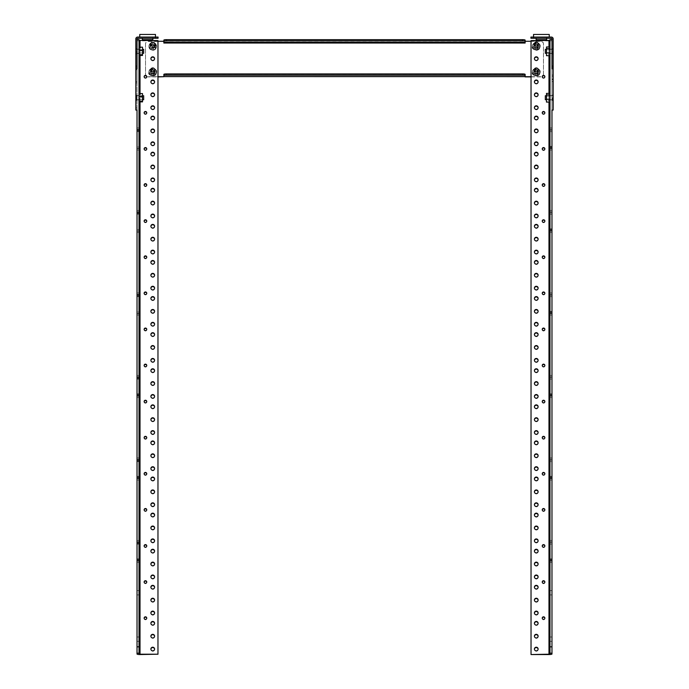<?xml version="1.0" encoding="UTF-8"?>
<svg xmlns="http://www.w3.org/2000/svg" width="689" height="689" viewBox="0 0 689 689"><rect width="100%" height="100%" fill="white"/><g stroke="black" fill="none" stroke-linecap="round" stroke-linejoin="round"><path stroke-width="0.52" stroke-dasharray="3.44 2.58" d="M139.014 101.877L139.014 93.583L139.014 101.877M139.014 97.45L139.014 99.371L139.014 97.45M142.511 101.877L142.511 98.501L139.014 98.501M142.511 98.501L142.511 94.35L139.014 94.35M142.511 94.35L142.511 93.583M142.511 97.45L142.511 99.371L142.511 97.45M139.014 55.473L139.014 47.179L139.014 55.473M139.014 51.038L139.014 52.958L139.014 51.038M142.511 55.473L142.511 52.097L139.014 52.097M142.511 52.097L142.511 47.946L139.014 47.946M142.511 47.946L142.511 47.179M142.511 51.038L142.511 52.958L142.511 51.038M549.986 94.893L549.986 102.093L549.986 94.893M549.986 99.345L549.986 96.098L549.986 99.345M546.489 93.377L546.489 96.219L549.986 96.219M546.489 96.219L546.489 100.568L549.986 100.568M546.489 100.568L546.489 102.093M546.489 99.345L546.489 96.098L546.489 99.345M549.986 48.488L549.986 55.688L549.986 48.488M549.986 52.932L549.986 49.686L549.986 52.932M546.489 46.964L546.489 49.815L549.986 49.815M546.489 49.815L546.489 54.164L549.986 54.164M546.489 54.164L546.489 55.688M546.489 52.932L546.489 49.686L546.489 52.932M553.172 39.161L551.975 39.161L551.975 107.906L553.172 107.906L553.172 38.868A1.8 1.8 0 0 0 551.372 37.068L533.536 37.068L533.536 34.45L549.245 34.45L533.536 34.45L549.245 34.45L549.245 37.068L533.536 37.068L549.245 37.068M546.627 38.265L546.627 37.068L536.154 37.068L546.627 37.068L546.627 39.686L536.154 39.686L546.627 39.686L536.154 39.686L536.154 37.068L546.627 37.068L536.154 37.068L546.627 37.068L546.627 38.265L536.154 38.265L546.627 38.265L536.154 38.265L546.627 38.265L546.627 37.068L536.154 37.068L546.627 37.068L536.154 37.068L536.154 38.265M139.755 37.068L139.755 34.45L155.464 34.45L139.755 34.45L155.464 34.45L155.464 37.068L137.628 37.068A1.8 1.8 0 0 0 135.828 38.868L135.828 110.051M152.846 38.265L152.846 37.068L142.373 37.068L152.846 37.068L152.846 39.686L142.373 39.686L152.846 39.686L142.373 39.686L142.373 37.068L152.846 37.068L142.373 37.068L152.846 37.068L152.846 38.265L142.373 38.265L152.846 38.265L142.373 38.265L152.846 38.265L152.846 37.068L142.373 37.068L152.846 37.068L142.373 37.068L142.373 38.265M154.715 72.078A1.981 1.946 0 0 0 152.734 70.132A1.981 1.946 0 0 0 150.753 72.078A1.981 1.946 0 0 0 152.734 74.033A1.981 1.946 0 0 0 154.715 72.078M156.584 72.078A3.85 3.798 180 0 1 152.734 75.876A3.85 3.798 180 0 1 148.876 72.078A3.85 3.798 180 0 1 152.734 68.289A3.85 3.798 180 0 1 156.584 72.078L156.584 72.19A3.85 3.798 0 0 0 152.734 68.392A3.85 3.798 0 0 0 148.876 72.19A3.85 3.798 0 0 0 152.734 75.988A3.85 3.798 0 0 0 156.584 72.19M156.058 72.19C157.247 76.083 148.221 76.083 149.401 72.19C148.221 68.297 157.247 68.297 156.058 72.19M156.584 72.285L156.584 72.302A3.85 3.798 0 0 0 152.734 68.487A3.85 3.798 0 0 0 148.876 72.285A3.85 3.798 0 0 0 152.734 76.074A3.85 3.798 0 0 0 156.584 72.285A3.85 3.798 0 0 0 148.996 71.363A3.85 3.798 0 0 0 152.734 76.091A3.85 3.798 0 0 0 156.584 72.302C157.824 67.617 147.282 67.953 148.876 72.285L148.876 72.302C147.015 76.539 158.237 76.806 156.584 72.302M149.754 71.785A3.066 3.023 0 0 0 149.754 73.267L150.469 73.292L151.976 75.342L153.483 75.342L154.999 73.292L155.705 73.267A3.066 3.023 0 0 0 155.705 71.785L154.999 71.811L153.483 69.727L151.976 69.727L150.469 71.811L149.754 71.785L151.976 71.785L151.976 73.292L150.469 73.292M153.483 70.321L153.483 71.811L154.999 71.811M155.705 71.785L153.483 71.785L153.483 73.267L155.705 73.267M154.999 73.292L153.483 73.292L153.483 74.782M153.483 75.342L151.976 75.342M151.976 74.782L151.976 73.292M149.754 73.267L151.976 73.267M150.469 71.811L151.976 71.811L151.976 70.321M151.976 69.727L153.483 69.727M153.483 69.4L153.483 75.015M151.976 75.015L151.976 69.4M152.734 48.247A1.981 1.946 0 0 0 154.715 46.301A1.981 1.946 0 0 0 152.734 44.346A1.981 1.946 0 0 0 150.753 46.301A1.981 1.946 0 0 0 152.734 48.247M152.734 50.09A3.85 3.798 180 0 1 148.876 46.301A3.85 3.798 180 0 1 152.734 42.503A3.85 3.798 180 0 1 156.584 46.301A3.85 3.798 180 0 1 152.734 50.09M152.734 50.202A3.85 3.798 0 0 0 156.584 46.404A3.85 3.798 0 0 0 152.734 42.615A3.85 3.798 0 0 0 148.876 46.404A3.85 3.798 0 0 0 152.734 50.202M152.734 49.686C148.781 50.857 148.781 41.96 152.734 43.131C156.687 41.96 156.687 50.857 152.734 49.686M151.976 43.812L151.976 44.544L149.883 46.008L149.883 47.498L151.976 49.005L151.976 49.668A3.066 3.023 0 0 0 153.483 49.668L153.483 49.005L155.585 47.498L155.585 46.008L153.483 44.544L153.483 43.812A3.066 3.023 0 0 0 151.976 43.812L151.976 45.999L153.483 45.999L153.483 43.812M154.999 47.515L153.483 47.515L153.483 49.005M153.483 49.668L153.483 47.481L151.976 47.481L151.976 49.668M151.976 49.005L151.976 47.515L150.469 47.515M149.883 47.498L149.883 46.008M150.469 46.025L151.976 46.025L151.976 44.544M153.483 44.544L153.483 46.025L154.999 46.025M155.585 46.008L155.585 47.498M155.585 47.171L149.883 47.171M149.883 45.681L155.585 45.681M538.247 72.078A1.981 1.946 0 0 0 536.266 70.132A1.981 1.946 0 0 0 534.285 72.078A1.981 1.946 0 0 0 536.266 74.033A1.981 1.946 0 0 0 538.247 72.078M540.124 72.078A3.85 3.798 180 0 1 536.266 75.876A3.85 3.798 180 0 1 532.416 72.078A3.85 3.798 180 0 1 536.266 68.289A3.85 3.798 180 0 1 540.124 72.078L540.124 72.19A3.85 3.798 0 0 0 536.266 68.392A3.85 3.798 0 0 0 532.416 72.19A3.85 3.798 0 0 0 536.266 75.988A3.85 3.798 0 0 0 540.124 72.19M539.599 72.19C540.779 76.083 531.753 76.083 532.941 72.19C531.753 68.297 540.779 68.297 539.599 72.19M540.124 72.285L540.124 72.302A3.85 3.798 0 0 0 536.266 68.487A3.85 3.798 0 0 0 532.416 72.285A3.85 3.798 0 0 0 536.266 76.074A3.85 3.798 0 0 0 540.124 72.285A3.85 3.798 0 0 0 532.537 71.363A3.85 3.798 0 0 0 536.266 76.091A3.85 3.798 0 0 0 540.124 72.302C541.356 67.617 530.823 67.953 532.416 72.285L532.416 72.302C530.547 76.539 541.769 76.806 540.124 72.302M533.295 71.785A3.066 3.023 0 0 0 533.295 73.267L534.001 73.292L535.517 75.342L537.024 75.342L538.531 73.292L539.246 73.267A3.066 3.023 0 0 0 539.246 71.785L538.531 71.811L537.024 69.727L535.517 69.727L534.001 71.811L533.295 71.785L535.517 71.785L535.517 73.292L534.001 73.292M537.024 70.321L537.024 71.811L538.531 71.811M539.246 71.785L537.024 71.785L537.024 73.267L539.246 73.267M538.531 73.292L537.024 73.292L537.024 74.782M537.024 75.342L535.517 75.342M535.517 74.782L535.517 73.292M533.295 73.267L535.517 73.267M534.001 71.811L535.517 71.811L535.517 70.321M535.517 69.727L537.024 69.727M537.024 69.4L537.024 75.015M535.517 75.015L535.517 69.4M538.247 46.301A1.981 1.946 0 0 0 536.266 44.346A1.981 1.946 0 0 0 534.285 46.301A1.981 1.946 0 0 0 536.266 48.247A1.981 1.946 0 0 0 538.247 46.301M540.124 46.301A3.85 3.798 180 0 1 536.266 50.09A3.85 3.798 180 0 1 532.416 46.301A3.85 3.798 180 0 1 536.266 42.503A3.85 3.798 180 0 1 540.124 46.301L540.124 46.404A3.85 3.798 0 0 0 536.266 42.615A3.85 3.798 0 0 0 532.416 46.404A3.85 3.798 0 0 0 536.266 50.202A3.85 3.798 0 0 0 540.124 46.404M539.599 46.404C540.779 50.297 531.753 50.297 532.941 46.404C531.753 42.511 540.779 42.511 539.599 46.404M540.124 46.499L540.124 46.516A3.85 3.798 0 0 0 536.266 42.701A3.85 3.798 0 0 0 532.416 46.499A3.85 3.798 0 0 0 536.266 50.297A3.85 3.798 0 0 0 540.124 46.499A3.85 3.798 0 0 0 532.537 45.577A3.85 3.798 0 0 0 536.266 50.314A3.85 3.798 0 0 0 540.124 46.516C541.356 41.831 530.823 42.167 532.416 46.499L532.416 46.516C530.547 50.762 541.769 51.029 540.124 46.516M533.295 45.999A3.066 3.023 0 0 0 533.295 47.481L534.001 47.515L535.517 49.556L537.024 49.556L538.531 47.515L539.246 47.481A3.066 3.023 0 0 0 539.246 45.999L538.531 46.025L537.024 43.95L535.517 43.95L534.001 46.025L533.295 45.999L535.517 45.999L535.517 47.481L534.001 47.515M537.024 44.544L537.024 46.025L538.531 46.025M539.246 45.999L537.024 45.999L537.024 47.481L539.246 47.481M538.531 47.515L537.024 47.515L537.024 49.005M537.024 49.556L535.517 49.556M535.517 49.005L535.517 47.515L533.295 47.481M534.001 46.025L535.517 46.025L535.517 44.544M535.517 43.95L537.024 43.95M537.024 43.622L537.024 49.229M535.517 49.229L535.517 43.622M551.975 148.385L551.975 129.325L551.975 148.385L549.986 148.385L549.986 130.944L551.975 130.944M551.975 230.893L551.975 211.824L551.975 230.893L549.986 230.893L549.986 213.452L551.975 213.452M551.975 313.392L551.975 294.332L551.975 313.392L549.986 313.392L549.986 295.951L551.975 295.951M551.975 544.146L551.975 562.525L551.975 541.838L551.975 544.146L549.986 544.146L549.986 560.898L551.975 560.898M551.975 461.639L551.975 480.018L551.975 459.339L551.975 461.639L549.986 461.639L549.986 478.399L551.975 478.399M551.975 379.139L551.975 397.519L551.975 376.831L551.975 379.139L549.986 379.139L549.986 395.899L551.975 395.899M551.975 654.033L551.975 68.779M551.975 95.607L551.975 99.888L551.975 95.607M551.975 637.032L551.975 641.313L551.975 637.032M551.975 590.628L551.975 594.908L551.975 590.628M551.975 49.203L551.975 53.484L551.975 49.203M551.975 377.77L551.975 396.158L551.975 375.471L551.975 377.77L549.986 377.77L549.986 394.53L551.975 394.53M551.975 460.278L551.975 478.657L551.975 457.97L551.975 460.278L549.986 460.278L549.986 477.038L551.975 477.038M551.975 542.777L551.975 561.156L551.975 540.477L551.975 542.777L549.986 542.777L549.986 559.537L551.975 559.537M551.975 312.031L551.975 292.963L551.975 312.031L549.986 312.031L549.986 294.591L551.975 294.591M551.975 229.523L551.975 210.464L551.975 229.523L549.986 229.523L549.986 212.083L551.975 212.083M551.975 147.024L551.975 127.956L551.975 147.024L549.986 147.024L549.986 129.584L551.975 129.584M551.975 131.625L549.986 131.625L549.986 148.385M549.986 131.625L549.986 130.944M551.975 214.133L549.986 214.133L549.986 230.893M549.986 214.133L549.986 213.452M551.975 296.632L549.986 296.632L549.986 313.392M549.986 296.632L549.986 295.951M551.975 560.217L549.986 560.217L549.986 562.525L549.986 560.898M549.986 544.146L549.986 541.838L549.986 543.457L551.975 543.457M549.986 560.217L549.986 543.457M551.975 477.718L549.986 477.718L549.986 480.018L549.986 478.399M549.986 461.639L549.986 459.339L549.986 460.958L551.975 460.958M549.986 477.718L549.986 460.958M551.975 395.21L549.986 395.21L549.986 397.519L549.986 395.899M549.986 379.139L549.986 376.831L549.986 378.459L551.975 378.459M549.986 395.21L549.986 378.459M548.978 654.55L548.978 40.935A2.997 0.517 180 0 0 551.975 40.418M551.975 39.574L549.986 39.574L549.986 654.033M548.978 40.935L531.03 40.591M549.986 95.607L549.986 99.888L549.986 95.607M549.986 637.032L549.986 641.313L549.986 637.032M549.986 590.628L549.986 594.908L549.986 590.628M549.986 49.203L549.986 53.484L549.986 49.203M551.975 393.85L549.986 393.85L549.986 396.158L549.986 394.53M549.986 377.77L549.986 375.471L549.986 377.09L551.975 377.09M549.986 393.85L549.986 377.09M551.975 476.349L549.986 476.349L549.986 478.657L549.986 477.038M549.986 460.278L549.986 457.97L549.986 459.597L551.975 459.597M549.986 476.349L549.986 459.597M551.975 558.857L549.986 558.857L549.986 561.156L549.986 559.537M549.986 542.777L549.986 540.477L549.986 542.097L551.975 542.097M549.986 558.857L549.986 542.097M551.975 295.271L549.986 295.271L549.986 312.031M549.986 295.271L549.986 294.591M551.975 212.763L549.986 212.763L549.986 229.523M549.986 212.763L549.986 212.083M551.975 130.264L549.986 130.264L549.986 147.024M549.986 130.264L549.986 129.584M538.109 649.219A1.852 1.826 180 0 1 536.266 651.217A1.852 1.826 180 0 1 534.423 649.219M538.109 623.442A1.852 1.826 180 0 1 536.266 625.44A1.852 1.826 180 0 1 534.423 623.442M538.109 600.231A1.852 1.826 180 0 1 536.266 602.229A1.852 1.826 180 0 1 534.423 600.231M538.109 577.029A1.852 1.826 180 0 1 536.266 579.027A1.852 1.826 180 0 1 534.423 577.029M538.109 551.252A1.852 1.826 180 0 1 536.266 553.25A1.852 1.826 180 0 1 534.423 551.252M538.109 528.041A1.852 1.826 180 0 1 536.266 530.039A1.852 1.826 180 0 1 534.423 528.041M538.109 504.839A1.852 1.826 180 0 1 536.266 506.837A1.852 1.826 180 0 1 534.423 504.839M538.109 479.062A1.852 1.826 180 0 1 536.266 481.06A1.852 1.826 180 0 1 534.423 479.062M538.109 455.851A1.852 1.826 180 0 1 536.266 457.849A1.852 1.826 180 0 1 534.423 455.851M538.109 432.649A1.852 1.826 180 0 1 536.266 434.647A1.852 1.826 180 0 1 534.423 432.649M538.109 406.872A1.852 1.826 180 0 1 536.266 408.87A1.852 1.826 180 0 1 534.423 406.872M538.109 383.661A1.852 1.826 180 0 1 536.266 385.659A1.852 1.826 180 0 1 534.423 383.661M538.109 360.459A1.852 1.826 180 0 1 536.266 362.457A1.852 1.826 180 0 1 534.423 360.459M538.109 334.682A1.852 1.826 180 0 1 536.266 336.68A1.852 1.826 180 0 1 534.423 334.682M538.109 311.471A1.852 1.826 180 0 1 536.266 313.469A1.852 1.826 180 0 1 534.423 311.471M538.109 288.269A1.852 1.826 180 0 1 536.266 290.267A1.852 1.826 180 0 1 534.423 288.269M538.109 262.492A1.852 1.826 180 0 1 536.266 264.49A1.852 1.826 180 0 1 534.423 262.492M538.109 239.281A1.852 1.826 180 0 1 536.266 241.279A1.852 1.826 180 0 1 534.423 239.281M538.109 216.079A1.852 1.826 180 0 1 536.266 218.077A1.852 1.826 180 0 1 534.423 216.079M538.109 190.302A1.852 1.826 180 0 1 536.266 192.3A1.852 1.826 180 0 1 534.423 190.302M538.109 167.091A1.852 1.826 180 0 1 536.266 169.089A1.852 1.826 180 0 1 534.423 167.091M538.109 143.889A1.852 1.826 180 0 1 536.266 145.887A1.852 1.826 180 0 1 534.423 143.889M538.109 118.112A1.852 1.826 180 0 1 536.266 120.11A1.852 1.826 180 0 1 534.423 118.112M538.109 94.901A1.852 1.826 180 0 1 536.266 96.899A1.852 1.826 180 0 1 534.423 94.901M538.118 71.871A1.852 1.826 180 0 1 536.266 73.697A1.852 1.826 180 0 1 534.414 71.871A1.852 1.826 180 0 1 536.266 70.045A1.852 1.826 180 0 1 538.118 71.871L538.118 71.527A1.852 1.826 180 0 1 536.266 73.353A1.852 1.826 180 0 1 534.414 71.527A1.852 1.826 180 0 1 536.266 69.701A1.852 1.826 180 0 1 538.118 71.527M538.118 46.094A1.852 1.826 180 0 1 536.266 47.92A1.852 1.826 180 0 1 534.414 46.094A1.852 1.826 180 0 1 536.266 44.268A1.852 1.826 180 0 1 538.118 46.094L538.118 45.75A1.852 1.826 180 0 1 536.266 47.567A1.852 1.826 180 0 1 534.414 45.75A1.852 1.826 180 0 1 536.266 43.924A1.852 1.826 180 0 1 538.118 45.75M531.03 40.935L531.03 654.55M538.109 58.806A1.852 1.826 180 0 1 536.266 60.804A1.852 1.826 180 0 1 534.423 58.806M538.109 82.017A1.852 1.826 180 0 1 536.266 84.015A1.852 1.826 180 0 1 534.423 82.017M538.109 107.794A1.852 1.826 180 0 1 536.266 109.792A1.852 1.826 180 0 1 534.423 107.794M538.109 130.996A1.852 1.826 180 0 1 536.266 132.994A1.852 1.826 180 0 1 534.423 130.996M538.109 154.207A1.852 1.826 180 0 1 536.266 156.205A1.852 1.826 180 0 1 534.423 154.207M538.109 179.984A1.852 1.826 180 0 1 536.266 181.982A1.852 1.826 180 0 1 534.423 179.984M538.109 203.186A1.852 1.826 180 0 1 536.266 205.184A1.852 1.826 180 0 1 534.423 203.186M538.109 226.397A1.852 1.826 180 0 1 536.266 228.395A1.852 1.826 180 0 1 534.423 226.397M538.109 252.174A1.852 1.826 180 0 1 536.266 254.172A1.852 1.826 180 0 1 534.423 252.174M538.109 275.376A1.852 1.826 180 0 1 536.266 277.374A1.852 1.826 180 0 1 534.423 275.376M538.109 298.587A1.852 1.826 180 0 1 536.266 300.585A1.852 1.826 180 0 1 534.423 298.587M538.109 324.364A1.852 1.826 180 0 1 536.266 326.362A1.852 1.826 180 0 1 534.423 324.364M538.109 347.566A1.852 1.826 180 0 1 536.266 349.564A1.852 1.826 180 0 1 534.423 347.566M538.109 370.777A1.852 1.826 180 0 1 536.266 372.775A1.852 1.826 180 0 1 534.423 370.777M538.109 396.554A1.852 1.826 180 0 1 536.266 398.552A1.852 1.826 180 0 1 534.423 396.554M538.109 419.756A1.852 1.826 180 0 1 536.266 421.754A1.852 1.826 180 0 1 534.423 419.756M538.109 442.967A1.852 1.826 180 0 1 536.266 444.965A1.852 1.826 180 0 1 534.423 442.967M538.109 468.744A1.852 1.826 180 0 1 536.266 470.742A1.852 1.826 180 0 1 534.423 468.744M538.109 491.946A1.852 1.826 180 0 1 536.266 493.944A1.852 1.826 180 0 1 534.423 491.946M538.109 515.157A1.852 1.826 180 0 1 536.266 517.155A1.852 1.826 180 0 1 534.423 515.157M538.109 540.934A1.852 1.826 180 0 1 536.266 542.932A1.852 1.826 180 0 1 534.423 540.934M538.109 564.136A1.852 1.826 180 0 1 536.266 566.134A1.852 1.826 180 0 1 534.423 564.136M538.109 587.347A1.852 1.826 180 0 1 536.266 589.345A1.852 1.826 180 0 1 534.423 587.347M538.109 613.124A1.852 1.826 180 0 1 536.266 615.122A1.852 1.826 180 0 1 534.423 613.124M538.109 636.326A1.852 1.826 180 0 1 536.266 638.324A1.852 1.826 180 0 1 534.423 636.326M544.853 76.858A1.309 1.292 180 0 1 543.552 78.322A1.309 1.292 180 0 1 542.26 76.858M544.853 112.953A1.309 1.292 180 0 1 543.552 114.417A1.309 1.292 180 0 1 542.26 112.953M544.853 149.048A1.309 1.292 180 0 1 543.552 150.512A1.309 1.292 180 0 1 542.26 149.048M544.853 185.143A1.309 1.292 180 0 1 543.552 186.607A1.309 1.292 180 0 1 542.26 185.143M544.853 221.238A1.309 1.292 180 0 1 543.552 222.702A1.309 1.292 180 0 1 542.26 221.238M544.853 257.333A1.309 1.292 180 0 1 543.552 258.797A1.309 1.292 180 0 1 542.26 257.333M544.853 293.428A1.309 1.292 180 0 1 543.552 294.892A1.309 1.292 180 0 1 542.26 293.428M544.853 329.523A1.309 1.292 180 0 1 543.552 330.987A1.309 1.292 180 0 1 542.26 329.523M544.853 365.618A1.309 1.292 180 0 1 543.552 367.082A1.309 1.292 180 0 1 542.26 365.618M544.853 401.713A1.309 1.292 180 0 1 543.552 403.177A1.309 1.292 180 0 1 542.26 401.713M544.853 437.808A1.309 1.292 180 0 1 543.552 439.272A1.309 1.292 180 0 1 542.26 437.808M544.853 473.903A1.309 1.292 180 0 1 543.552 475.367A1.309 1.292 180 0 1 542.26 473.903M544.853 509.998A1.309 1.292 180 0 1 543.552 511.462A1.309 1.292 180 0 1 542.26 509.998M544.853 546.093A1.309 1.292 180 0 1 543.552 547.557A1.309 1.292 180 0 1 542.26 546.093M544.853 582.188A1.309 1.292 180 0 1 543.552 583.652A1.309 1.292 180 0 1 542.26 582.188M544.853 618.283A1.309 1.292 180 0 1 543.552 619.747A1.309 1.292 180 0 1 542.26 618.283M137.025 544.146L137.025 562.525L137.025 544.146L139.014 544.146L139.014 560.217L137.025 560.217M137.025 461.639L137.025 480.018L137.025 461.639L139.014 461.639L139.014 477.718L137.025 477.718M137.025 379.139L137.025 397.519L137.025 379.139L139.014 379.139L139.014 395.21L137.025 395.21M137.025 148.385L137.025 129.325L137.025 150.013L137.025 148.385L139.014 148.385L139.014 131.625L137.025 131.625M137.025 230.893L137.025 211.824L137.025 232.512L137.025 230.893L139.014 230.893L139.014 214.133L137.025 214.133M137.025 313.392L137.025 294.332L137.025 315.019L137.025 313.392L139.014 313.392L139.014 296.632L137.025 296.632M137.025 68.779L137.025 654.033M137.025 594.874L137.025 590.594L137.025 594.874M137.025 53.449L137.025 49.169L137.025 53.449M137.025 99.862L137.025 95.573L137.025 99.862M137.025 641.287L137.025 636.998L137.025 641.287M137.025 312.031L137.025 292.963L137.025 313.65L137.025 312.031L139.014 312.031L139.014 295.271L137.025 295.271M137.025 229.523L137.025 210.464L137.025 231.151L137.025 229.523L139.014 229.523L139.014 212.763L137.025 212.763M137.025 147.024L137.025 127.956L137.025 148.643L137.025 147.024L139.014 147.024L139.014 130.264L137.025 130.264M137.025 377.77L137.025 396.158L137.025 377.77L139.014 377.77L139.014 393.85L137.025 393.85M137.025 460.278L137.025 478.657L137.025 460.278L139.014 460.278L139.014 476.349L137.025 476.349M137.025 542.777L137.025 561.156L137.025 542.777L139.014 542.777L139.014 558.857L137.025 558.857M137.025 560.898L139.014 560.898L139.014 544.146M139.014 560.898L139.014 560.217M137.025 478.399L139.014 478.399L139.014 461.639M139.014 478.399L139.014 477.718M137.025 395.899L139.014 395.899L139.014 379.139M139.014 395.899L139.014 395.21M137.025 130.944L139.014 130.944L139.014 129.325L139.014 131.625M139.014 148.385L139.014 150.013L139.014 147.704L137.025 147.704M139.014 130.944L139.014 147.704M137.025 213.452L139.014 213.452L139.014 211.824L139.014 214.133M139.014 230.893L139.014 232.512L139.014 230.204L137.025 230.204M139.014 213.452L139.014 230.204M137.025 295.951L139.014 295.951L139.014 294.332L139.014 296.632M139.014 313.392L139.014 315.019L139.014 312.711L137.025 312.711M139.014 295.951L139.014 312.711M137.025 40.418A2.997 0.517 180 0 0 140.022 40.935L140.022 654.55M137.025 39.574L139.014 39.574L139.014 654.033M157.97 40.591L140.022 40.935M139.014 594.874L139.014 590.594L139.014 594.874M139.014 53.449L139.014 49.169L139.014 53.449M139.014 99.862L139.014 95.573L139.014 99.862M139.014 641.287L139.014 636.998L139.014 641.287M137.025 294.591L139.014 294.591L139.014 292.963L139.014 295.271M139.014 312.031L139.014 313.65L139.014 311.35L137.025 311.35M139.014 294.591L139.014 311.35M137.025 212.083L139.014 212.083L139.014 210.464L139.014 212.763M139.014 229.523L139.014 231.151L139.014 228.843L137.025 228.843M139.014 212.083L139.014 228.843M137.025 129.584L139.014 129.584L139.014 127.956L139.014 130.264M139.014 147.024L139.014 148.643L139.014 146.344L137.025 146.344M139.014 129.584L139.014 146.344M137.025 394.53L139.014 394.53L139.014 377.77M139.014 394.53L139.014 393.85M137.025 477.038L139.014 477.038L139.014 460.278M139.014 477.038L139.014 476.349M137.025 559.537L139.014 559.537L139.014 542.777M139.014 559.537L139.014 558.857M150.882 46.094A1.852 1.826 180 0 1 152.734 44.268A1.852 1.826 180 0 1 154.586 46.094A1.852 1.826 180 0 1 152.734 47.92A1.852 1.826 180 0 1 150.882 46.094L150.882 45.75A1.852 1.826 180 0 1 152.734 43.924A1.852 1.826 180 0 1 154.586 45.75A1.852 1.826 180 0 1 152.734 47.567A1.852 1.826 180 0 1 150.882 45.75M150.882 71.871A1.852 1.826 180 0 1 152.734 70.045A1.852 1.826 180 0 1 154.586 71.871A1.852 1.826 180 0 1 152.734 73.697A1.852 1.826 180 0 1 150.882 71.871L150.882 71.527A1.852 1.826 180 0 1 152.734 69.701A1.852 1.826 180 0 1 154.586 71.527A1.852 1.826 180 0 1 152.734 73.353A1.852 1.826 180 0 1 150.882 71.527M154.577 94.901A1.852 1.826 180 0 1 152.734 96.899A1.852 1.826 180 0 1 150.891 94.901M154.577 118.112A1.852 1.826 180 0 1 152.734 120.11A1.852 1.826 180 0 1 150.891 118.112M154.577 143.889A1.852 1.826 180 0 1 152.734 145.887A1.852 1.826 180 0 1 150.891 143.889M154.577 167.091A1.852 1.826 180 0 1 152.734 169.089A1.852 1.826 180 0 1 150.891 167.091M154.577 190.302A1.852 1.826 180 0 1 152.734 192.3A1.852 1.826 180 0 1 150.891 190.302M154.577 216.079A1.852 1.826 180 0 1 152.734 218.077A1.852 1.826 180 0 1 150.891 216.079M154.577 239.281A1.852 1.826 180 0 1 152.734 241.279A1.852 1.826 180 0 1 150.891 239.281M154.577 262.492A1.852 1.826 180 0 1 152.734 264.49A1.852 1.826 180 0 1 150.891 262.492M154.577 288.269A1.852 1.826 180 0 1 152.734 290.267A1.852 1.826 180 0 1 150.891 288.269M154.577 311.471A1.852 1.826 180 0 1 152.734 313.469A1.852 1.826 180 0 1 150.891 311.471M154.577 334.682A1.852 1.826 180 0 1 152.734 336.68A1.852 1.826 180 0 1 150.891 334.682M154.577 360.459A1.852 1.826 180 0 1 152.734 362.457A1.852 1.826 180 0 1 150.891 360.459M154.577 383.661A1.852 1.826 180 0 1 152.734 385.659A1.852 1.826 180 0 1 150.891 383.661M154.577 406.872A1.852 1.826 180 0 1 152.734 408.87A1.852 1.826 180 0 1 150.891 406.872M154.577 432.649A1.852 1.826 180 0 1 152.734 434.647A1.852 1.826 180 0 1 150.891 432.649M154.577 455.851A1.852 1.826 180 0 1 152.734 457.849A1.852 1.826 180 0 1 150.891 455.851M154.577 479.062A1.852 1.826 180 0 1 152.734 481.06A1.852 1.826 180 0 1 150.891 479.062M154.577 504.839A1.852 1.826 180 0 1 152.734 506.837A1.852 1.826 180 0 1 150.891 504.839M154.577 528.041A1.852 1.826 180 0 1 152.734 530.039A1.852 1.826 180 0 1 150.891 528.041M154.577 551.252A1.852 1.826 180 0 1 152.734 553.25A1.852 1.826 180 0 1 150.891 551.252M154.577 577.029A1.852 1.826 180 0 1 152.734 579.027A1.852 1.826 180 0 1 150.891 577.029M154.577 600.231A1.852 1.826 180 0 1 152.734 602.229A1.852 1.826 180 0 1 150.891 600.231M154.577 623.442A1.852 1.826 180 0 1 152.734 625.44A1.852 1.826 180 0 1 150.891 623.442M154.577 649.219A1.852 1.826 180 0 1 152.734 651.217A1.852 1.826 180 0 1 150.891 649.219M157.97 654.55L157.97 40.935M154.577 636.326A1.852 1.826 180 0 1 152.734 638.324A1.852 1.826 180 0 1 150.891 636.326M154.577 613.124A1.852 1.826 180 0 1 152.734 615.122A1.852 1.826 180 0 1 150.891 613.124M154.577 587.347A1.852 1.826 180 0 1 152.734 589.345A1.852 1.826 180 0 1 150.891 587.347M154.577 564.136A1.852 1.826 180 0 1 152.734 566.134A1.852 1.826 180 0 1 150.891 564.136M154.577 540.934A1.852 1.826 180 0 1 152.734 542.932A1.852 1.826 180 0 1 150.891 540.934M154.577 515.157A1.852 1.826 180 0 1 152.734 517.155A1.852 1.826 180 0 1 150.891 515.157M154.577 491.946A1.852 1.826 180 0 1 152.734 493.944A1.852 1.826 180 0 1 150.891 491.946M154.577 468.744A1.852 1.826 180 0 1 152.734 470.742A1.852 1.826 180 0 1 150.891 468.744M154.577 442.967A1.852 1.826 180 0 1 152.734 444.965A1.852 1.826 180 0 1 150.891 442.967M154.577 419.756A1.852 1.826 180 0 1 152.734 421.754A1.852 1.826 180 0 1 150.891 419.756M154.577 396.554A1.852 1.826 180 0 1 152.734 398.552A1.852 1.826 180 0 1 150.891 396.554M154.577 370.777A1.852 1.826 180 0 1 152.734 372.775A1.852 1.826 180 0 1 150.891 370.777M154.577 347.566A1.852 1.826 180 0 1 152.734 349.564A1.852 1.826 180 0 1 150.891 347.566M154.577 324.364A1.852 1.826 180 0 1 152.734 326.362A1.852 1.826 180 0 1 150.891 324.364M154.577 298.587A1.852 1.826 180 0 1 152.734 300.585A1.852 1.826 180 0 1 150.891 298.587M154.577 275.376A1.852 1.826 180 0 1 152.734 277.374A1.852 1.826 180 0 1 150.891 275.376M154.577 252.174A1.852 1.826 180 0 1 152.734 254.172A1.852 1.826 180 0 1 150.891 252.174M154.577 226.397A1.852 1.826 180 0 1 152.734 228.395A1.852 1.826 180 0 1 150.891 226.397M154.577 203.186A1.852 1.826 180 0 1 152.734 205.184A1.852 1.826 180 0 1 150.891 203.186M154.577 179.984A1.852 1.826 180 0 1 152.734 181.982A1.852 1.826 180 0 1 150.891 179.984M154.577 154.207A1.852 1.826 180 0 1 152.734 156.205A1.852 1.826 180 0 1 150.891 154.207M154.577 130.996A1.852 1.826 180 0 1 152.734 132.994A1.852 1.826 180 0 1 150.891 130.996M154.577 107.794A1.852 1.826 180 0 1 152.734 109.792A1.852 1.826 180 0 1 150.891 107.794M154.577 82.017A1.852 1.826 180 0 1 152.734 84.015A1.852 1.826 180 0 1 150.891 82.017M154.577 58.806A1.852 1.826 180 0 1 152.734 60.804A1.852 1.826 180 0 1 150.891 58.806M146.74 618.283A1.309 1.292 180 0 1 145.448 619.747A1.309 1.292 180 0 1 144.147 618.283M146.74 582.188A1.309 1.292 180 0 1 145.448 583.652A1.309 1.292 180 0 1 144.147 582.188M146.74 546.093A1.309 1.292 180 0 1 145.448 547.557A1.309 1.292 180 0 1 144.147 546.093M146.74 509.998A1.309 1.292 180 0 1 145.448 511.462A1.309 1.292 180 0 1 144.147 509.998M146.74 473.903A1.309 1.292 180 0 1 145.448 475.367A1.309 1.292 180 0 1 144.147 473.903M146.74 437.808A1.309 1.292 180 0 1 145.448 439.272A1.309 1.292 180 0 1 144.147 437.808M146.74 401.713A1.309 1.292 180 0 1 145.448 403.177A1.309 1.292 180 0 1 144.147 401.713M146.74 365.618A1.309 1.292 180 0 1 145.448 367.082A1.309 1.292 180 0 1 144.147 365.618M146.74 329.523A1.309 1.292 180 0 1 145.448 330.987A1.309 1.292 180 0 1 144.147 329.523M146.74 293.428A1.309 1.292 180 0 1 145.448 294.892A1.309 1.292 180 0 1 144.147 293.428M146.74 257.333A1.309 1.292 180 0 1 145.448 258.797A1.309 1.292 180 0 1 144.147 257.333M146.74 221.238A1.309 1.292 180 0 1 145.448 222.702A1.309 1.292 180 0 1 144.147 221.238M146.74 185.143A1.309 1.292 180 0 1 145.448 186.607A1.309 1.292 180 0 1 144.147 185.143M146.74 149.048A1.309 1.292 180 0 1 145.448 150.512A1.309 1.292 180 0 1 144.147 149.048M146.74 112.953A1.309 1.292 180 0 1 145.448 114.417A1.309 1.292 180 0 1 144.147 112.953M146.74 76.858A1.309 1.292 180 0 1 145.448 78.322A1.309 1.292 180 0 1 144.147 76.858M531.03 41.262L540.848 41.262A2.618 2.575 180 0 1 543.466 43.846L543.466 74.119A2.618 2.575 180 0 1 540.848 76.703L531.03 76.703M157.97 76.703L148.152 76.703A2.618 2.575 180 0 1 145.534 74.119L145.534 43.846A2.618 2.575 180 0 1 148.152 41.262L157.97 41.262M536.266 73.912A2.076 2.041 0 0 0 538.342 71.871A2.076 2.041 0 0 0 536.266 69.83A2.076 2.041 0 0 0 534.19 71.871A2.076 2.041 0 0 0 536.266 73.912M536.266 48.135A2.076 2.041 0 0 0 538.342 46.094A2.076 2.041 0 0 0 536.266 44.053A2.076 2.041 0 0 0 534.19 46.094A2.076 2.041 0 0 0 536.266 48.135M152.734 73.912A2.076 2.041 0 0 0 154.81 71.871A2.076 2.041 0 0 0 152.734 69.83A2.076 2.041 0 0 0 150.658 71.871A2.076 2.041 0 0 0 152.734 73.912M152.734 48.135A2.076 2.041 0 0 0 154.81 46.094A2.076 2.041 0 0 0 152.734 44.053A2.076 2.041 0 0 0 150.658 46.094A2.076 2.041 0 0 0 152.734 48.135M543.466 74.119L543.466 43.846M543.466 44.053A2.618 2.575 0 0 0 540.848 41.469L525.147 41.262M525.139 40.108L525.147 41.469M163.853 41.262L163.861 40.108M163.853 41.469L148.152 41.469A2.618 2.575 0 0 0 145.534 44.053L145.534 43.846M145.534 44.053L145.534 74.119M145.534 74.326A2.618 2.575 0 0 0 146.077 75.902M146.585 76.393A2.618 2.575 0 0 0 148.152 76.91L157.97 76.91M163.861 75.54L163.853 76.91M525.147 76.91L525.139 74.929L163.861 74.929L163.861 75.428L163.861 74.369M525.147 75.135L163.861 75.135M531.03 76.91L540.848 76.91A2.618 2.575 0 0 0 542.415 76.393M542.923 75.902A2.618 2.575 0 0 0 543.466 74.326M536.266 74.119A2.076 2.041 0 0 0 538.342 72.078A2.076 2.041 0 0 0 536.266 70.037A2.076 2.041 0 0 0 534.19 72.078A2.076 2.041 0 0 0 536.266 74.119M536.266 48.342A2.076 2.041 0 0 0 538.342 46.301A2.076 2.041 0 0 0 536.266 44.26A2.076 2.041 0 0 0 534.19 46.301A2.076 2.041 0 0 0 536.266 48.342M152.734 74.119A2.076 2.041 0 0 0 154.81 72.078A2.076 2.041 0 0 0 152.734 70.037A2.076 2.041 0 0 0 150.658 72.078A2.076 2.041 0 0 0 152.734 74.119M152.734 48.342A2.076 2.041 0 0 0 154.81 46.301A2.076 2.041 0 0 0 152.734 44.26A2.076 2.041 0 0 0 150.658 46.301A2.076 2.041 0 0 0 152.734 48.342M525.139 74.369L525.139 75.42L163.861 75.42M143.682 95.745L143.682 99.724M136.672 95.745L136.672 99.724L136.672 95.745L142.511 95.745M136.672 95.056L136.672 100.413L136.672 95.056L135.828 95.056L135.828 100.413L135.828 95.056M143.682 49.332L143.682 53.311M136.672 51.322L136.672 54.009L136.672 51.322M135.828 51.322L135.828 54.009L135.828 51.322M137.025 97.735L137.025 95.754L137.025 97.735M155.464 38.265L155.464 37.068L158.082 37.068L158.082 38.265L137.628 38.265A0.611 0.611 0 0 0 137.025 38.868L135.828 39.161M137.025 110.051L137.025 39.161M137.025 51.322L137.025 53.303L137.025 51.322M137.025 69.796L137.025 67.177L137.025 69.796L135.828 69.796L137.025 69.796M137.025 81.578L137.025 67.177L137.025 81.578L135.828 81.578L135.828 68.487L135.828 81.578L137.025 81.578M135.828 97.735L135.828 99.716L135.828 97.735M135.828 67.177L137.025 67.177L135.828 67.177L135.828 69.796L135.828 67.177L135.828 68.487L135.828 67.177L137.025 67.177M545.318 99.724L545.318 95.745M552.328 97.735L552.328 100.413L552.328 97.735M553.172 97.735L553.172 95.056L553.172 97.735M545.318 53.311L545.318 49.332M552.328 51.322L552.328 54.009L552.328 51.322M553.172 51.322L553.172 54.009L553.172 51.322M551.975 77.573L551.975 67.048L551.975 81.586L551.975 77.573L553.172 77.573L553.172 79.063L551.975 79.063M551.975 97.735L551.975 95.754L551.975 97.735M551.975 39.161L551.975 38.868A0.611 0.611 0 0 0 551.372 38.265L530.918 38.265L530.918 37.068L533.536 37.068L533.536 38.265M551.975 107.906L551.975 110.051M551.975 51.322L551.975 53.303L551.975 51.322M553.172 79.063L553.172 77.573M553.172 79.64L551.975 79.64M553.172 76.333L551.975 76.333M553.172 75.049L551.975 75.049M553.172 75.084L551.975 75.084M553.172 107.906L553.172 110.051M152.734 50.297A3.85 3.798 0 0 0 156.584 46.499A3.85 3.798 0 0 0 152.734 42.701A3.85 3.798 0 0 0 148.876 46.499A3.85 3.798 0 0 0 152.734 50.297A3.85 3.798 0 0 0 156.584 46.516A3.85 3.798 0 0 0 151.778 42.839A3.85 3.798 0 0 0 152.734 50.314M551.975 147.704L549.986 147.704M551.975 230.204L549.986 230.204M551.975 312.711L549.986 312.711M551.975 311.35L549.986 311.35M551.975 228.843L549.986 228.843M551.975 146.344L549.986 146.344M548.978 102.093L548.978 93.377M548.978 55.688L548.978 46.964M137.025 543.457L139.014 543.457M137.025 460.958L139.014 460.958M137.025 378.459L139.014 378.459M137.025 377.09L139.014 377.09M137.025 459.597L139.014 459.597M137.025 542.097L139.014 542.097M140.022 47.179L140.022 55.473M140.022 93.583L140.022 101.877M163.861 43.243L525.139 43.243M163.861 41.159L525.139 41.159M137.025 107.906L135.828 107.906M137.025 68.487L135.828 68.487L137.025 68.487M551.975 68.487L553.172 68.487L551.975 68.487M553.172 68.917L551.975 68.917M553.172 67.806L551.975 67.806M139.014 99.371L142.511 99.371M139.014 96.098L142.511 96.098M139.014 52.958L142.511 52.958M139.014 49.686L142.511 49.686M549.986 96.098L546.489 96.098M549.986 99.371L546.489 99.371M549.986 49.686L546.489 49.686M549.986 52.958L546.489 52.958M156.584 46.499C154.009 41.314 151.442 41.314 148.876 46.499L148.876 46.516C151.451 51.606 154.026 51.606 156.584 46.516L156.584 46.516M551.975 150.013L549.986 150.013M551.975 129.325L549.986 129.325M551.975 232.512L549.986 232.512M551.975 211.824L549.986 211.824M551.975 315.019L549.986 315.019M551.975 294.332L549.986 294.332M551.975 562.525L549.986 562.525M551.975 541.838L549.986 541.838M551.975 480.018L549.986 480.018M551.975 459.339L549.986 459.339M551.975 397.519L549.986 397.519M551.975 376.831L549.986 376.831M551.975 95.573L549.986 95.573M551.975 99.888L549.986 99.888M551.975 636.998L549.986 636.998M551.975 641.313L549.986 641.313M551.975 590.594L549.986 590.594M551.975 594.908L549.986 594.908M551.975 49.169L549.986 49.169M551.975 53.484L549.986 53.484M551.975 396.158L549.986 396.158M551.975 375.471L549.986 375.471M551.975 478.657L549.986 478.657M551.975 457.97L549.986 457.97M551.975 561.156L549.986 561.156M551.975 540.477L549.986 540.477M551.975 313.65L549.986 313.65M551.975 292.963L549.986 292.963M551.975 231.151L549.986 231.151M551.975 210.464L549.986 210.464M551.975 148.643L549.986 148.643M551.975 127.956L549.986 127.956M137.025 541.838L139.014 541.838M137.025 562.525L139.014 562.525M137.025 459.339L139.014 459.339M137.025 480.018L139.014 480.018M137.025 376.831L139.014 376.831M137.025 397.519L139.014 397.519M137.025 129.325L139.014 129.325M137.025 150.013L139.014 150.013M137.025 211.824L139.014 211.824M137.025 232.512L139.014 232.512M137.025 294.332L139.014 294.332M137.025 315.019L139.014 315.019M137.025 594.908L139.014 594.908M137.025 590.594L139.014 590.594M137.025 53.484L139.014 53.484M137.025 49.169L139.014 49.169M137.025 99.888L139.014 99.888M137.025 95.573L139.014 95.573M137.025 641.313L139.014 641.313M137.025 636.998L139.014 636.998M137.025 292.963L139.014 292.963M137.025 313.65L139.014 313.65M137.025 210.464L139.014 210.464M137.025 231.151L139.014 231.151M137.025 127.956L139.014 127.956M137.025 148.643L139.014 148.643M137.025 375.471L139.014 375.471M137.025 396.158L139.014 396.158M137.025 457.97L139.014 457.97M137.025 478.657L139.014 478.657M137.025 540.477L139.014 540.477M137.025 561.156L139.014 561.156M163.861 75.428L525.139 75.428M136.672 99.724L142.511 99.724M135.828 100.413L136.672 100.413M136.672 53.311L142.511 53.311M136.672 49.332L142.511 49.332M135.828 54.009L136.672 54.009M135.828 48.643L136.672 48.643M135.828 99.716L137.025 99.716M135.828 95.754L137.025 95.754M135.828 53.303L137.025 53.303M135.828 49.35L137.025 49.35M135.828 82.887L137.025 82.887M552.328 95.745L546.489 95.745M552.328 99.724L546.489 99.724M553.172 95.056L552.328 95.056M553.172 100.413L552.328 100.413M552.328 49.332L546.489 49.332M552.328 53.311L546.489 53.311M553.172 48.643L552.328 48.643M553.172 54.009L552.328 54.009M553.172 67.177L551.975 67.177M553.172 81.586L551.975 81.586M553.172 67.048L551.975 67.048M553.172 75.032L551.975 75.032M553.172 95.754L551.975 95.754M553.172 99.716L551.975 99.716M553.172 49.35L551.975 49.35M553.172 53.303L551.975 53.303"/><path stroke-width="1.03" d="M139.014 96.96L142.511 96.96L142.511 101.111L139.014 101.111M142.511 101.111L142.511 101.877L139.014 101.877M142.511 96.96L142.511 93.583L139.014 93.583M139.014 50.555L142.511 50.555L142.511 54.707L139.014 54.707M142.511 54.707L142.511 55.473L139.014 55.473M142.511 50.555L142.511 47.179L139.014 47.179M549.986 102.093L546.489 102.093L546.489 99.25L549.986 99.25M546.489 99.25L546.489 94.893L549.986 94.893M546.489 94.893L546.489 93.377L549.986 93.377M549.986 55.688L546.489 55.688L546.489 52.838L549.986 52.838M546.489 52.838L546.489 48.488L549.986 48.488M546.489 48.488L546.489 46.964L549.986 46.964M553.172 110.068L551.975 110.068L553.172 110.068L553.172 38.868A1.8 1.8 0 0 0 551.372 37.068L533.536 37.068L533.536 34.45L549.245 34.45L549.245 37.068M546.627 38.265L546.627 39.686L536.154 39.686L536.154 38.265M139.755 37.068L139.755 34.45L155.464 34.45L155.464 37.068L137.628 37.068A1.8 1.8 0 0 0 135.828 38.868L135.828 110.068L137.025 110.068L135.828 110.051M152.846 38.265L152.846 39.686L142.373 39.686L142.373 38.265M154.715 69.916A1.981 1.946 180 0 1 152.734 71.863A1.981 1.946 180 0 1 150.753 69.916A1.981 1.946 180 0 1 152.734 67.97A1.981 1.946 180 0 1 154.715 69.916L154.715 72.078M152.734 46.085A1.981 1.946 180 0 1 150.753 44.13A1.981 1.946 180 0 1 152.734 42.184A1.981 1.946 180 0 1 154.715 44.13A1.981 1.946 180 0 1 152.734 46.085M538.247 69.916A1.981 1.946 180 0 1 536.266 71.863A1.981 1.946 180 0 1 534.285 69.916A1.981 1.946 180 0 1 536.266 67.97A1.981 1.946 180 0 1 538.247 69.916L538.247 72.078M538.247 44.13A1.981 1.946 180 0 1 536.266 46.085A1.981 1.946 180 0 1 534.285 44.13A1.981 1.946 180 0 1 536.266 42.184A1.981 1.946 180 0 1 538.247 44.13L538.247 46.301M551.975 110.051L551.975 654.033A2.997 0.517 0 0 1 548.978 654.55L531.03 654.55L548.978 654.206L548.978 102.093M551.975 653.189L549.986 653.189L549.986 654.033L548.978 654.206M551.975 646.825L549.986 646.825L549.986 653.189M551.975 39.574L549.986 39.574L549.986 646.825M531.03 654.206L531.03 40.591L549.986 40.418M534.423 649.219A1.852 1.826 180 0 1 538.109 649.219M534.423 623.442A1.852 1.826 180 0 1 538.109 623.442M534.423 600.231A1.852 1.826 180 0 1 538.109 600.231M534.423 577.029A1.852 1.826 180 0 1 538.109 577.029M534.423 551.252A1.852 1.826 180 0 1 538.109 551.252M534.423 528.041A1.852 1.826 180 0 1 538.109 528.041M534.423 504.839A1.852 1.826 180 0 1 538.109 504.839M534.423 479.062A1.852 1.826 180 0 1 538.109 479.062M534.423 455.851A1.852 1.826 180 0 1 538.109 455.851M534.423 432.649A1.852 1.826 180 0 1 538.109 432.649M534.423 406.872A1.852 1.826 180 0 1 538.109 406.872M534.423 383.661A1.852 1.826 180 0 1 538.109 383.661M534.423 360.459A1.852 1.826 180 0 1 538.109 360.459M534.423 334.682A1.852 1.826 180 0 1 538.109 334.682M534.423 311.471A1.852 1.826 180 0 1 538.109 311.471M534.423 288.269A1.852 1.826 180 0 1 538.109 288.269M534.423 262.492A1.852 1.826 180 0 1 538.109 262.492M534.423 239.281A1.852 1.826 180 0 1 538.109 239.281M534.423 216.079A1.852 1.826 180 0 1 538.109 216.079M534.423 190.302A1.852 1.826 180 0 1 538.109 190.302M534.423 167.091A1.852 1.826 180 0 1 538.109 167.091M534.423 143.889A1.852 1.826 180 0 1 538.109 143.889M534.423 118.112A1.852 1.826 180 0 1 538.109 118.112M534.423 94.901A1.852 1.826 180 0 1 538.109 94.901M534.423 58.806A1.852 1.826 180 0 1 538.109 58.806M534.423 82.017A1.852 1.826 180 0 1 538.109 82.017M534.423 107.794A1.852 1.826 180 0 1 538.109 107.794M534.423 130.996A1.852 1.826 180 0 1 538.109 130.996M534.423 154.207A1.852 1.826 180 0 1 538.109 154.207M534.423 179.984A1.852 1.826 180 0 1 538.109 179.984M534.423 203.186A1.852 1.826 180 0 1 538.109 203.186M534.423 226.397A1.852 1.826 180 0 1 538.109 226.397M534.423 252.174A1.852 1.826 180 0 1 538.109 252.174M534.423 275.376A1.852 1.826 180 0 1 538.109 275.376M534.423 298.587A1.852 1.826 180 0 1 538.109 298.587M534.423 324.364A1.852 1.826 180 0 1 538.109 324.364M534.423 347.566A1.852 1.826 180 0 1 538.109 347.566M534.423 370.777A1.852 1.826 180 0 1 538.109 370.777M534.423 396.554A1.852 1.826 180 0 1 538.109 396.554M534.423 419.756A1.852 1.826 180 0 1 538.109 419.756M534.423 442.967A1.852 1.826 180 0 1 538.109 442.967M534.423 468.744A1.852 1.826 180 0 1 538.109 468.744M534.423 491.946A1.852 1.826 180 0 1 538.109 491.946M534.423 515.157A1.852 1.826 180 0 1 538.109 515.157M534.423 540.934A1.852 1.826 180 0 1 538.109 540.934M534.423 564.136A1.852 1.826 180 0 1 538.109 564.136M534.423 587.347A1.852 1.826 180 0 1 538.109 587.347M534.423 613.124A1.852 1.826 180 0 1 538.109 613.124M534.423 636.326A1.852 1.826 180 0 1 538.109 636.326M542.26 76.858A1.309 1.292 180 0 1 544.853 76.858M542.26 112.953A1.309 1.292 180 0 1 544.853 112.953M542.26 149.048A1.309 1.292 180 0 1 544.853 149.048M542.26 185.143A1.309 1.292 180 0 1 544.853 185.143M542.26 221.238A1.309 1.292 180 0 1 544.853 221.238M542.26 257.333A1.309 1.292 180 0 1 544.853 257.333M542.26 293.428A1.309 1.292 180 0 1 544.853 293.428M542.26 329.523A1.309 1.292 180 0 1 544.853 329.523M542.26 365.618A1.309 1.292 180 0 1 544.853 365.618M542.26 401.713A1.309 1.292 180 0 1 544.853 401.713M542.26 437.808A1.309 1.292 180 0 1 544.853 437.808M542.26 473.903A1.309 1.292 180 0 1 544.853 473.903M542.26 509.998A1.309 1.292 180 0 1 544.853 509.998M542.26 546.093A1.309 1.292 180 0 1 544.853 546.093M542.26 582.188A1.309 1.292 180 0 1 544.853 582.188M542.26 618.283A1.309 1.292 180 0 1 544.853 618.283M538.118 649.047A1.852 1.826 180 0 1 536.266 650.872A1.852 1.826 180 0 1 534.414 649.047A1.852 1.826 180 0 1 536.266 647.221A1.852 1.826 180 0 1 538.118 649.047M538.118 623.269A1.852 1.826 180 0 1 536.266 625.095A1.852 1.826 180 0 1 534.414 623.269A1.852 1.826 180 0 1 536.266 621.444A1.852 1.826 180 0 1 538.118 623.269M538.118 600.059A1.852 1.826 180 0 1 536.266 601.885A1.852 1.826 180 0 1 534.414 600.059A1.852 1.826 180 0 1 536.266 598.233A1.852 1.826 180 0 1 538.118 600.059M538.118 576.857A1.852 1.826 180 0 1 536.266 578.682A1.852 1.826 180 0 1 534.414 576.857A1.852 1.826 180 0 1 536.266 575.031A1.852 1.826 180 0 1 538.118 576.857M538.118 551.079A1.852 1.826 180 0 1 536.266 552.905A1.852 1.826 180 0 1 534.414 551.079A1.852 1.826 180 0 1 536.266 549.254A1.852 1.826 180 0 1 538.118 551.079M538.118 527.869A1.852 1.826 180 0 1 536.266 529.695A1.852 1.826 180 0 1 534.414 527.869A1.852 1.826 180 0 1 536.266 526.043A1.852 1.826 180 0 1 538.118 527.869M538.118 504.667A1.852 1.826 180 0 1 536.266 506.493A1.852 1.826 180 0 1 534.414 504.667A1.852 1.826 180 0 1 536.266 502.841A1.852 1.826 180 0 1 538.118 504.667M538.118 478.889A1.852 1.826 180 0 1 536.266 480.715A1.852 1.826 180 0 1 534.414 478.889A1.852 1.826 180 0 1 536.266 477.064A1.852 1.826 180 0 1 538.118 478.889M538.118 455.679A1.852 1.826 180 0 1 536.266 457.505A1.852 1.826 180 0 1 534.414 455.679A1.852 1.826 180 0 1 536.266 453.853A1.852 1.826 180 0 1 538.118 455.679M538.118 432.477A1.852 1.826 180 0 1 536.266 434.303A1.852 1.826 180 0 1 534.414 432.477A1.852 1.826 180 0 1 536.266 430.651A1.852 1.826 180 0 1 538.118 432.477M538.118 406.699A1.852 1.826 180 0 1 536.266 408.525A1.852 1.826 180 0 1 534.414 406.699A1.852 1.826 180 0 1 536.266 404.874A1.852 1.826 180 0 1 538.118 406.699M538.118 383.489A1.852 1.826 180 0 1 536.266 385.315A1.852 1.826 180 0 1 534.414 383.489A1.852 1.826 180 0 1 536.266 381.663A1.852 1.826 180 0 1 538.118 383.489M538.118 360.287A1.852 1.826 180 0 1 536.266 362.113A1.852 1.826 180 0 1 534.414 360.287A1.852 1.826 180 0 1 536.266 358.461A1.852 1.826 180 0 1 538.118 360.287M538.118 334.509A1.852 1.826 180 0 1 536.266 336.335A1.852 1.826 180 0 1 534.414 334.509A1.852 1.826 180 0 1 536.266 332.684A1.852 1.826 180 0 1 538.118 334.509M538.118 311.299A1.852 1.826 180 0 1 536.266 313.125A1.852 1.826 180 0 1 534.414 311.299A1.852 1.826 180 0 1 536.266 309.473A1.852 1.826 180 0 1 538.118 311.299M538.118 288.097A1.852 1.826 180 0 1 536.266 289.923A1.852 1.826 180 0 1 534.414 288.097A1.852 1.826 180 0 1 536.266 286.271A1.852 1.826 180 0 1 538.118 288.097M538.118 262.32A1.852 1.826 180 0 1 536.266 264.137A1.852 1.826 180 0 1 534.414 262.32A1.852 1.826 180 0 1 536.266 260.494A1.852 1.826 180 0 1 538.118 262.32M538.118 239.109A1.852 1.826 180 0 1 536.266 240.935A1.852 1.826 180 0 1 534.414 239.109A1.852 1.826 180 0 1 536.266 237.283A1.852 1.826 180 0 1 538.118 239.109M538.118 215.907A1.852 1.826 180 0 1 536.266 217.733A1.852 1.826 180 0 1 534.414 215.907A1.852 1.826 180 0 1 536.266 214.081A1.852 1.826 180 0 1 538.118 215.907M538.118 190.13A1.852 1.826 180 0 1 536.266 191.947A1.852 1.826 180 0 1 534.414 190.13A1.852 1.826 180 0 1 536.266 188.304A1.852 1.826 180 0 1 538.118 190.13M538.118 166.919A1.852 1.826 180 0 1 536.266 168.745A1.852 1.826 180 0 1 534.414 166.919A1.852 1.826 180 0 1 536.266 165.093A1.852 1.826 180 0 1 538.118 166.919M538.118 143.717A1.852 1.826 180 0 1 536.266 145.543A1.852 1.826 180 0 1 534.414 143.717A1.852 1.826 180 0 1 536.266 141.891A1.852 1.826 180 0 1 538.118 143.717M538.118 117.94A1.852 1.826 180 0 1 536.266 119.757A1.852 1.826 180 0 1 534.414 117.94A1.852 1.826 180 0 1 536.266 116.114A1.852 1.826 180 0 1 538.118 117.94M538.118 94.729A1.852 1.826 180 0 1 536.266 96.555A1.852 1.826 180 0 1 534.414 94.729A1.852 1.826 180 0 1 536.266 92.903A1.852 1.826 180 0 1 538.118 94.729M538.118 58.634A1.852 1.826 180 0 1 536.266 60.46A1.852 1.826 180 0 1 534.414 58.634A1.852 1.826 180 0 1 536.266 56.808A1.852 1.826 180 0 1 538.118 58.634M538.118 81.845A1.852 1.826 180 0 1 536.266 83.662A1.852 1.826 180 0 1 534.414 81.845A1.852 1.826 180 0 1 536.266 80.019A1.852 1.826 180 0 1 538.118 81.845M538.118 107.622A1.852 1.826 180 0 1 536.266 109.448A1.852 1.826 180 0 1 534.414 107.622A1.852 1.826 180 0 1 536.266 105.796A1.852 1.826 180 0 1 538.118 107.622M538.118 130.824A1.852 1.826 180 0 1 536.266 132.65A1.852 1.826 180 0 1 534.414 130.824A1.852 1.826 180 0 1 536.266 128.998A1.852 1.826 180 0 1 538.118 130.824M538.118 154.035A1.852 1.826 180 0 1 536.266 155.852A1.852 1.826 180 0 1 534.414 154.035A1.852 1.826 180 0 1 536.266 152.209A1.852 1.826 180 0 1 538.118 154.035M538.118 179.812A1.852 1.826 180 0 1 536.266 181.638A1.852 1.826 180 0 1 534.414 179.812A1.852 1.826 180 0 1 536.266 177.986A1.852 1.826 180 0 1 538.118 179.812M538.118 203.014A1.852 1.826 180 0 1 536.266 204.84A1.852 1.826 180 0 1 534.414 203.014A1.852 1.826 180 0 1 536.266 201.188A1.852 1.826 180 0 1 538.118 203.014M538.118 226.225A1.852 1.826 180 0 1 536.266 228.042A1.852 1.826 180 0 1 534.414 226.225A1.852 1.826 180 0 1 536.266 224.399A1.852 1.826 180 0 1 538.118 226.225M538.118 252.002A1.852 1.826 180 0 1 536.266 253.828A1.852 1.826 180 0 1 534.414 252.002A1.852 1.826 180 0 1 536.266 250.176A1.852 1.826 180 0 1 538.118 252.002M538.118 275.204A1.852 1.826 180 0 1 536.266 277.03A1.852 1.826 180 0 1 534.414 275.204A1.852 1.826 180 0 1 536.266 273.378A1.852 1.826 180 0 1 538.118 275.204M538.118 298.415A1.852 1.826 180 0 1 536.266 300.24A1.852 1.826 180 0 1 534.414 298.415A1.852 1.826 180 0 1 536.266 296.589A1.852 1.826 180 0 1 538.118 298.415M538.118 324.192A1.852 1.826 180 0 1 536.266 326.018A1.852 1.826 180 0 1 534.414 324.192A1.852 1.826 180 0 1 536.266 322.366A1.852 1.826 180 0 1 538.118 324.192M538.118 347.394A1.852 1.826 180 0 1 536.266 349.22A1.852 1.826 180 0 1 534.414 347.394A1.852 1.826 180 0 1 536.266 345.568A1.852 1.826 180 0 1 538.118 347.394M538.118 370.604A1.852 1.826 180 0 1 536.266 372.43A1.852 1.826 180 0 1 534.414 370.604A1.852 1.826 180 0 1 536.266 368.779A1.852 1.826 180 0 1 538.118 370.604M538.118 396.382A1.852 1.826 180 0 1 536.266 398.208A1.852 1.826 180 0 1 534.414 396.382A1.852 1.826 180 0 1 536.266 394.556A1.852 1.826 180 0 1 538.118 396.382M538.118 419.584A1.852 1.826 180 0 1 536.266 421.41A1.852 1.826 180 0 1 534.414 419.584A1.852 1.826 180 0 1 536.266 417.758A1.852 1.826 180 0 1 538.118 419.584M538.118 442.794A1.852 1.826 180 0 1 536.266 444.62A1.852 1.826 180 0 1 534.414 442.794A1.852 1.826 180 0 1 536.266 440.969A1.852 1.826 180 0 1 538.118 442.794M538.118 468.572A1.852 1.826 180 0 1 536.266 470.398A1.852 1.826 180 0 1 534.414 468.572A1.852 1.826 180 0 1 536.266 466.746A1.852 1.826 180 0 1 538.118 468.572M538.118 491.774A1.852 1.826 180 0 1 536.266 493.6A1.852 1.826 180 0 1 534.414 491.774A1.852 1.826 180 0 1 536.266 489.948A1.852 1.826 180 0 1 538.118 491.774M538.118 514.984A1.852 1.826 180 0 1 536.266 516.81A1.852 1.826 180 0 1 534.414 514.984A1.852 1.826 180 0 1 536.266 513.159A1.852 1.826 180 0 1 538.118 514.984M538.118 540.762A1.852 1.826 180 0 1 536.266 542.587A1.852 1.826 180 0 1 534.414 540.762A1.852 1.826 180 0 1 536.266 538.936A1.852 1.826 180 0 1 538.118 540.762M538.118 563.964A1.852 1.826 180 0 1 536.266 565.79A1.852 1.826 180 0 1 534.414 563.964A1.852 1.826 180 0 1 536.266 562.138A1.852 1.826 180 0 1 538.118 563.964M538.118 587.174A1.852 1.826 180 0 1 536.266 589A1.852 1.826 180 0 1 534.414 587.174A1.852 1.826 180 0 1 536.266 585.349A1.852 1.826 180 0 1 538.118 587.174M538.118 612.952A1.852 1.826 180 0 1 536.266 614.777A1.852 1.826 180 0 1 534.414 612.952A1.852 1.826 180 0 1 536.266 611.126A1.852 1.826 180 0 1 538.118 612.952M538.118 636.154A1.852 1.826 180 0 1 536.266 637.98A1.852 1.826 180 0 1 534.414 636.154A1.852 1.826 180 0 1 536.266 634.328A1.852 1.826 180 0 1 538.118 636.154M544.861 76.686A1.309 1.292 180 0 1 543.552 77.969A1.309 1.292 180 0 1 542.243 76.686A1.309 1.292 180 0 1 543.552 75.394A1.309 1.292 180 0 1 544.861 76.686M544.861 112.781A1.309 1.292 180 0 1 543.552 114.073A1.309 1.292 180 0 1 542.243 112.781A1.309 1.292 180 0 1 543.552 111.489A1.309 1.292 180 0 1 544.861 112.781M544.861 148.876A1.309 1.292 180 0 1 543.552 150.168A1.309 1.292 180 0 1 542.243 148.876A1.309 1.292 180 0 1 543.552 147.584A1.309 1.292 180 0 1 544.861 148.876M544.861 184.971A1.309 1.292 180 0 1 543.552 186.263A1.309 1.292 180 0 1 542.243 184.971A1.309 1.292 180 0 1 543.552 183.679A1.309 1.292 180 0 1 544.861 184.971M544.861 221.066A1.309 1.292 180 0 1 543.552 222.358A1.309 1.292 180 0 1 542.243 221.066A1.309 1.292 180 0 1 543.552 219.774A1.309 1.292 180 0 1 544.861 221.066M544.861 257.161A1.309 1.292 180 0 1 543.552 258.453A1.309 1.292 180 0 1 542.243 257.161A1.309 1.292 180 0 1 543.552 255.869A1.309 1.292 180 0 1 544.861 257.161M544.861 293.256A1.309 1.292 180 0 1 543.552 294.548A1.309 1.292 180 0 1 542.243 293.256A1.309 1.292 180 0 1 543.552 291.964A1.309 1.292 180 0 1 544.861 293.256M544.861 329.351A1.309 1.292 180 0 1 543.552 330.642A1.309 1.292 180 0 1 542.243 329.351A1.309 1.292 180 0 1 543.552 328.059A1.309 1.292 180 0 1 544.861 329.351M544.861 365.446A1.309 1.292 180 0 1 543.552 366.737A1.309 1.292 180 0 1 542.243 365.446A1.309 1.292 180 0 1 543.552 364.154A1.309 1.292 180 0 1 544.861 365.446M544.861 401.541A1.309 1.292 180 0 1 543.552 402.832A1.309 1.292 180 0 1 542.243 401.541A1.309 1.292 180 0 1 543.552 400.249A1.309 1.292 180 0 1 544.861 401.541M544.861 437.636A1.309 1.292 180 0 1 543.552 438.927A1.309 1.292 180 0 1 542.243 437.636A1.309 1.292 180 0 1 543.552 436.344A1.309 1.292 180 0 1 544.861 437.636M544.861 473.731A1.309 1.292 180 0 1 543.552 475.022A1.309 1.292 180 0 1 542.243 473.731A1.309 1.292 180 0 1 543.552 472.439A1.309 1.292 180 0 1 544.861 473.731M544.861 509.826A1.309 1.292 180 0 1 543.552 511.117A1.309 1.292 180 0 1 542.243 509.826A1.309 1.292 180 0 1 543.552 508.534A1.309 1.292 180 0 1 544.861 509.826M544.861 545.921A1.309 1.292 180 0 1 543.552 547.212A1.309 1.292 180 0 1 542.243 545.921A1.309 1.292 180 0 1 543.552 544.629A1.309 1.292 180 0 1 544.861 545.921M544.861 582.016A1.309 1.292 180 0 1 543.552 583.307A1.309 1.292 180 0 1 542.243 582.016A1.309 1.292 180 0 1 543.552 580.724A1.309 1.292 180 0 1 544.861 582.016M544.861 618.111A1.309 1.292 180 0 1 543.552 619.402A1.309 1.292 180 0 1 542.243 618.111A1.309 1.292 180 0 1 543.552 616.819A1.309 1.292 180 0 1 544.861 618.111M140.022 101.877L140.022 654.206L157.97 654.206L140.022 654.55A2.997 0.517 0 0 1 137.025 654.033L137.025 110.051M139.014 40.418L157.97 40.591L157.97 654.206M137.025 39.574L139.014 39.574L139.014 646.825L137.025 646.825M137.025 653.189L139.014 653.189L139.014 646.825M140.022 654.206L139.014 654.033L139.014 653.189M150.891 94.901A1.852 1.826 180 0 1 154.577 94.901M150.891 118.112A1.852 1.826 180 0 1 154.577 118.112M150.891 143.889A1.852 1.826 180 0 1 154.577 143.889M150.891 167.091A1.852 1.826 180 0 1 154.577 167.091M150.891 190.302A1.852 1.826 180 0 1 154.577 190.302M150.891 216.079A1.852 1.826 180 0 1 154.577 216.079M150.891 239.281A1.852 1.826 180 0 1 154.577 239.281M150.891 262.492A1.852 1.826 180 0 1 154.577 262.492M150.891 288.269A1.852 1.826 180 0 1 154.577 288.269M150.891 311.471A1.852 1.826 180 0 1 154.577 311.471M150.891 334.682A1.852 1.826 180 0 1 154.577 334.682M150.891 360.459A1.852 1.826 180 0 1 154.577 360.459M150.891 383.661A1.852 1.826 180 0 1 154.577 383.661M150.891 406.872A1.852 1.826 180 0 1 154.577 406.872M150.891 432.649A1.852 1.826 180 0 1 154.577 432.649M150.891 455.851A1.852 1.826 180 0 1 154.577 455.851M150.891 479.062A1.852 1.826 180 0 1 154.577 479.062M150.891 504.839A1.852 1.826 180 0 1 154.577 504.839M150.891 528.041A1.852 1.826 180 0 1 154.577 528.041M150.891 551.252A1.852 1.826 180 0 1 154.577 551.252M150.891 577.029A1.852 1.826 180 0 1 154.577 577.029M150.891 600.231A1.852 1.826 180 0 1 154.577 600.231M150.891 623.442A1.852 1.826 180 0 1 154.577 623.442M150.891 649.219A1.852 1.826 180 0 1 154.577 649.219M150.891 636.326A1.852 1.826 180 0 1 154.577 636.326M150.891 613.124A1.852 1.826 180 0 1 154.577 613.124M150.891 587.347A1.852 1.826 180 0 1 154.577 587.347M150.891 564.136A1.852 1.826 180 0 1 154.577 564.136M150.891 540.934A1.852 1.826 180 0 1 154.577 540.934M150.891 515.157A1.852 1.826 180 0 1 154.577 515.157M150.891 491.946A1.852 1.826 180 0 1 154.577 491.946M150.891 468.744A1.852 1.826 180 0 1 154.577 468.744M150.891 442.967A1.852 1.826 180 0 1 154.577 442.967M150.891 419.756A1.852 1.826 180 0 1 154.577 419.756M150.891 396.554A1.852 1.826 180 0 1 154.577 396.554M150.891 370.777A1.852 1.826 180 0 1 154.577 370.777M150.891 347.566A1.852 1.826 180 0 1 154.577 347.566M150.891 324.364A1.852 1.826 180 0 1 154.577 324.364M150.891 298.587A1.852 1.826 180 0 1 154.577 298.587M150.891 275.376A1.852 1.826 180 0 1 154.577 275.376M150.891 252.174A1.852 1.826 180 0 1 154.577 252.174M150.891 226.397A1.852 1.826 180 0 1 154.577 226.397M150.891 203.186A1.852 1.826 180 0 1 154.577 203.186M150.891 179.984A1.852 1.826 180 0 1 154.577 179.984M150.891 154.207A1.852 1.826 180 0 1 154.577 154.207M150.891 130.996A1.852 1.826 180 0 1 154.577 130.996M150.891 107.794A1.852 1.826 180 0 1 154.577 107.794M150.891 82.017A1.852 1.826 180 0 1 154.577 82.017M150.891 58.806A1.852 1.826 180 0 1 154.577 58.806M144.147 618.283A1.309 1.292 180 0 1 146.74 618.283M144.147 582.188A1.309 1.292 180 0 1 146.74 582.188M144.147 546.093A1.309 1.292 180 0 1 146.74 546.093M144.147 509.998A1.309 1.292 180 0 1 146.74 509.998M144.147 473.903A1.309 1.292 180 0 1 146.74 473.903M144.147 437.808A1.309 1.292 180 0 1 146.74 437.808M144.147 401.713A1.309 1.292 180 0 1 146.74 401.713M144.147 365.618A1.309 1.292 180 0 1 146.74 365.618M144.147 329.523A1.309 1.292 180 0 1 146.74 329.523M144.147 293.428A1.309 1.292 180 0 1 146.74 293.428M144.147 257.333A1.309 1.292 180 0 1 146.74 257.333M144.147 221.238A1.309 1.292 180 0 1 146.74 221.238M144.147 185.143A1.309 1.292 180 0 1 146.74 185.143M144.147 149.048A1.309 1.292 180 0 1 146.74 149.048M144.147 112.953A1.309 1.292 180 0 1 146.74 112.953M144.147 76.858A1.309 1.292 180 0 1 146.74 76.858M150.882 94.729A1.852 1.826 180 0 1 152.734 92.903A1.852 1.826 180 0 1 154.586 94.729A1.852 1.826 180 0 1 152.734 96.555A1.852 1.826 180 0 1 150.882 94.729M150.882 117.94A1.852 1.826 180 0 1 152.734 116.114A1.852 1.826 180 0 1 154.586 117.94A1.852 1.826 180 0 1 152.734 119.757A1.852 1.826 180 0 1 150.882 117.94M150.882 143.717A1.852 1.826 180 0 1 152.734 141.891A1.852 1.826 180 0 1 154.586 143.717A1.852 1.826 180 0 1 152.734 145.543A1.852 1.826 180 0 1 150.882 143.717M150.882 166.919A1.852 1.826 180 0 1 152.734 165.093A1.852 1.826 180 0 1 154.586 166.919A1.852 1.826 180 0 1 152.734 168.745A1.852 1.826 180 0 1 150.882 166.919M150.882 190.13A1.852 1.826 180 0 1 152.734 188.304A1.852 1.826 180 0 1 154.586 190.13A1.852 1.826 180 0 1 152.734 191.947A1.852 1.826 180 0 1 150.882 190.13M150.882 215.907A1.852 1.826 180 0 1 152.734 214.081A1.852 1.826 180 0 1 154.586 215.907A1.852 1.826 180 0 1 152.734 217.733A1.852 1.826 180 0 1 150.882 215.907M150.882 239.109A1.852 1.826 180 0 1 152.734 237.283A1.852 1.826 180 0 1 154.586 239.109A1.852 1.826 180 0 1 152.734 240.935A1.852 1.826 180 0 1 150.882 239.109M150.882 262.32A1.852 1.826 180 0 1 152.734 260.494A1.852 1.826 180 0 1 154.586 262.32A1.852 1.826 180 0 1 152.734 264.137A1.852 1.826 180 0 1 150.882 262.32M150.882 288.097A1.852 1.826 180 0 1 152.734 286.271A1.852 1.826 180 0 1 154.586 288.097A1.852 1.826 180 0 1 152.734 289.923A1.852 1.826 180 0 1 150.882 288.097M150.882 311.299A1.852 1.826 180 0 1 152.734 309.473A1.852 1.826 180 0 1 154.586 311.299A1.852 1.826 180 0 1 152.734 313.125A1.852 1.826 180 0 1 150.882 311.299M150.882 334.509A1.852 1.826 180 0 1 152.734 332.684A1.852 1.826 180 0 1 154.586 334.509A1.852 1.826 180 0 1 152.734 336.335A1.852 1.826 180 0 1 150.882 334.509M150.882 360.287A1.852 1.826 180 0 1 152.734 358.461A1.852 1.826 180 0 1 154.586 360.287A1.852 1.826 180 0 1 152.734 362.113A1.852 1.826 180 0 1 150.882 360.287M150.882 383.489A1.852 1.826 180 0 1 152.734 381.663A1.852 1.826 180 0 1 154.586 383.489A1.852 1.826 180 0 1 152.734 385.315A1.852 1.826 180 0 1 150.882 383.489M150.882 406.699A1.852 1.826 180 0 1 152.734 404.874A1.852 1.826 180 0 1 154.586 406.699A1.852 1.826 180 0 1 152.734 408.525A1.852 1.826 180 0 1 150.882 406.699M150.882 432.477A1.852 1.826 180 0 1 152.734 430.651A1.852 1.826 180 0 1 154.586 432.477A1.852 1.826 180 0 1 152.734 434.303A1.852 1.826 180 0 1 150.882 432.477M150.882 455.679A1.852 1.826 180 0 1 152.734 453.853A1.852 1.826 180 0 1 154.586 455.679A1.852 1.826 180 0 1 152.734 457.505A1.852 1.826 180 0 1 150.882 455.679M150.882 478.889A1.852 1.826 180 0 1 152.734 477.064A1.852 1.826 180 0 1 154.586 478.889A1.852 1.826 180 0 1 152.734 480.715A1.852 1.826 180 0 1 150.882 478.889M150.882 504.667A1.852 1.826 180 0 1 152.734 502.841A1.852 1.826 180 0 1 154.586 504.667A1.852 1.826 180 0 1 152.734 506.493A1.852 1.826 180 0 1 150.882 504.667M150.882 527.869A1.852 1.826 180 0 1 152.734 526.043A1.852 1.826 180 0 1 154.586 527.869A1.852 1.826 180 0 1 152.734 529.695A1.852 1.826 180 0 1 150.882 527.869M150.882 551.079A1.852 1.826 180 0 1 152.734 549.254A1.852 1.826 180 0 1 154.586 551.079A1.852 1.826 180 0 1 152.734 552.905A1.852 1.826 180 0 1 150.882 551.079M150.882 576.857A1.852 1.826 180 0 1 152.734 575.031A1.852 1.826 180 0 1 154.586 576.857A1.852 1.826 180 0 1 152.734 578.682A1.852 1.826 180 0 1 150.882 576.857M150.882 600.059A1.852 1.826 180 0 1 152.734 598.233A1.852 1.826 180 0 1 154.586 600.059A1.852 1.826 180 0 1 152.734 601.885A1.852 1.826 180 0 1 150.882 600.059M150.882 623.269A1.852 1.826 180 0 1 152.734 621.444A1.852 1.826 180 0 1 154.586 623.269A1.852 1.826 180 0 1 152.734 625.095A1.852 1.826 180 0 1 150.882 623.269M150.882 649.047A1.852 1.826 180 0 1 152.734 647.221A1.852 1.826 180 0 1 154.586 649.047A1.852 1.826 180 0 1 152.734 650.872A1.852 1.826 180 0 1 150.882 649.047M150.882 636.154A1.852 1.826 180 0 1 152.734 634.328A1.852 1.826 180 0 1 154.586 636.154A1.852 1.826 180 0 1 152.734 637.98A1.852 1.826 180 0 1 150.882 636.154M150.882 612.952A1.852 1.826 180 0 1 152.734 611.126A1.852 1.826 180 0 1 154.586 612.952A1.852 1.826 180 0 1 152.734 614.777A1.852 1.826 180 0 1 150.882 612.952M150.882 587.174A1.852 1.826 180 0 1 152.734 585.349A1.852 1.826 180 0 1 154.586 587.174A1.852 1.826 180 0 1 152.734 589A1.852 1.826 180 0 1 150.882 587.174M150.882 563.964A1.852 1.826 180 0 1 152.734 562.138A1.852 1.826 180 0 1 154.586 563.964A1.852 1.826 180 0 1 152.734 565.79A1.852 1.826 180 0 1 150.882 563.964M150.882 540.762A1.852 1.826 180 0 1 152.734 538.936A1.852 1.826 180 0 1 154.586 540.762A1.852 1.826 180 0 1 152.734 542.587A1.852 1.826 180 0 1 150.882 540.762M150.882 514.984A1.852 1.826 180 0 1 152.734 513.159A1.852 1.826 180 0 1 154.586 514.984A1.852 1.826 180 0 1 152.734 516.81A1.852 1.826 180 0 1 150.882 514.984M150.882 491.774A1.852 1.826 180 0 1 152.734 489.948A1.852 1.826 180 0 1 154.586 491.774A1.852 1.826 180 0 1 152.734 493.6A1.852 1.826 180 0 1 150.882 491.774M150.882 468.572A1.852 1.826 180 0 1 152.734 466.746A1.852 1.826 180 0 1 154.586 468.572A1.852 1.826 180 0 1 152.734 470.398A1.852 1.826 180 0 1 150.882 468.572M150.882 442.794A1.852 1.826 180 0 1 152.734 440.969A1.852 1.826 180 0 1 154.586 442.794A1.852 1.826 180 0 1 152.734 444.62A1.852 1.826 180 0 1 150.882 442.794M150.882 419.584A1.852 1.826 180 0 1 152.734 417.758A1.852 1.826 180 0 1 154.586 419.584A1.852 1.826 180 0 1 152.734 421.41A1.852 1.826 180 0 1 150.882 419.584M150.882 396.382A1.852 1.826 180 0 1 152.734 394.556A1.852 1.826 180 0 1 154.586 396.382A1.852 1.826 180 0 1 152.734 398.208A1.852 1.826 180 0 1 150.882 396.382M150.882 370.604A1.852 1.826 180 0 1 152.734 368.779A1.852 1.826 180 0 1 154.586 370.604A1.852 1.826 180 0 1 152.734 372.43A1.852 1.826 180 0 1 150.882 370.604M150.882 347.394A1.852 1.826 180 0 1 152.734 345.568A1.852 1.826 180 0 1 154.586 347.394A1.852 1.826 180 0 1 152.734 349.22A1.852 1.826 180 0 1 150.882 347.394M150.882 324.192A1.852 1.826 180 0 1 152.734 322.366A1.852 1.826 180 0 1 154.586 324.192A1.852 1.826 180 0 1 152.734 326.018A1.852 1.826 180 0 1 150.882 324.192M150.882 298.415A1.852 1.826 180 0 1 152.734 296.589A1.852 1.826 180 0 1 154.586 298.415A1.852 1.826 180 0 1 152.734 300.24A1.852 1.826 180 0 1 150.882 298.415M150.882 275.204A1.852 1.826 180 0 1 152.734 273.378A1.852 1.826 180 0 1 154.586 275.204A1.852 1.826 180 0 1 152.734 277.03A1.852 1.826 180 0 1 150.882 275.204M150.882 252.002A1.852 1.826 180 0 1 152.734 250.176A1.852 1.826 180 0 1 154.586 252.002A1.852 1.826 180 0 1 152.734 253.828A1.852 1.826 180 0 1 150.882 252.002M150.882 226.225A1.852 1.826 180 0 1 152.734 224.399A1.852 1.826 180 0 1 154.586 226.225A1.852 1.826 180 0 1 152.734 228.042A1.852 1.826 180 0 1 150.882 226.225M150.882 203.014A1.852 1.826 180 0 1 152.734 201.188A1.852 1.826 180 0 1 154.586 203.014A1.852 1.826 180 0 1 152.734 204.84A1.852 1.826 180 0 1 150.882 203.014M150.882 179.812A1.852 1.826 180 0 1 152.734 177.986A1.852 1.826 180 0 1 154.586 179.812A1.852 1.826 180 0 1 152.734 181.638A1.852 1.826 180 0 1 150.882 179.812M150.882 154.035A1.852 1.826 180 0 1 152.734 152.209A1.852 1.826 180 0 1 154.586 154.035A1.852 1.826 180 0 1 152.734 155.852A1.852 1.826 180 0 1 150.882 154.035M150.882 130.824A1.852 1.826 180 0 1 152.734 128.998A1.852 1.826 180 0 1 154.586 130.824A1.852 1.826 180 0 1 152.734 132.65A1.852 1.826 180 0 1 150.882 130.824M150.882 107.622A1.852 1.826 180 0 1 152.734 105.796A1.852 1.826 180 0 1 154.586 107.622A1.852 1.826 180 0 1 152.734 109.448A1.852 1.826 180 0 1 150.882 107.622M150.882 81.845A1.852 1.826 180 0 1 152.734 80.019A1.852 1.826 180 0 1 154.586 81.845A1.852 1.826 180 0 1 152.734 83.662A1.852 1.826 180 0 1 150.882 81.845M150.882 58.634A1.852 1.826 180 0 1 152.734 56.808A1.852 1.826 180 0 1 154.586 58.634A1.852 1.826 180 0 1 152.734 60.46A1.852 1.826 180 0 1 150.882 58.634M144.139 618.111A1.309 1.292 180 0 1 145.448 616.819A1.309 1.292 180 0 1 146.757 618.111A1.309 1.292 180 0 1 145.448 619.402A1.309 1.292 180 0 1 144.139 618.111M144.139 582.016A1.309 1.292 180 0 1 145.448 580.724A1.309 1.292 180 0 1 146.757 582.016A1.309 1.292 180 0 1 145.448 583.307A1.309 1.292 180 0 1 144.139 582.016M144.139 545.921A1.309 1.292 180 0 1 145.448 544.629A1.309 1.292 180 0 1 146.757 545.921A1.309 1.292 180 0 1 145.448 547.212A1.309 1.292 180 0 1 144.139 545.921M144.139 509.826A1.309 1.292 180 0 1 145.448 508.534A1.309 1.292 180 0 1 146.757 509.826A1.309 1.292 180 0 1 145.448 511.117A1.309 1.292 180 0 1 144.139 509.826M144.139 473.731A1.309 1.292 180 0 1 145.448 472.439A1.309 1.292 180 0 1 146.757 473.731A1.309 1.292 180 0 1 145.448 475.022A1.309 1.292 180 0 1 144.139 473.731M144.139 437.636A1.309 1.292 180 0 1 145.448 436.344A1.309 1.292 180 0 1 146.757 437.636A1.309 1.292 180 0 1 145.448 438.927A1.309 1.292 180 0 1 144.139 437.636M144.139 401.541A1.309 1.292 180 0 1 145.448 400.249A1.309 1.292 180 0 1 146.757 401.541A1.309 1.292 180 0 1 145.448 402.832A1.309 1.292 180 0 1 144.139 401.541M144.139 365.446A1.309 1.292 180 0 1 145.448 364.154A1.309 1.292 180 0 1 146.757 365.446A1.309 1.292 180 0 1 145.448 366.737A1.309 1.292 180 0 1 144.139 365.446M144.139 329.351A1.309 1.292 180 0 1 145.448 328.059A1.309 1.292 180 0 1 146.757 329.351A1.309 1.292 180 0 1 145.448 330.642A1.309 1.292 180 0 1 144.139 329.351M144.139 293.256A1.309 1.292 180 0 1 145.448 291.964A1.309 1.292 180 0 1 146.757 293.256A1.309 1.292 180 0 1 145.448 294.548A1.309 1.292 180 0 1 144.139 293.256M144.139 257.161A1.309 1.292 180 0 1 145.448 255.869A1.309 1.292 180 0 1 146.757 257.161A1.309 1.292 180 0 1 145.448 258.453A1.309 1.292 180 0 1 144.139 257.161M144.139 221.066A1.309 1.292 180 0 1 145.448 219.774A1.309 1.292 180 0 1 146.757 221.066A1.309 1.292 180 0 1 145.448 222.358A1.309 1.292 180 0 1 144.139 221.066M144.139 184.971A1.309 1.292 180 0 1 145.448 183.679A1.309 1.292 180 0 1 146.757 184.971A1.309 1.292 180 0 1 145.448 186.263A1.309 1.292 180 0 1 144.139 184.971M144.139 148.876A1.309 1.292 180 0 1 145.448 147.584A1.309 1.292 180 0 1 146.757 148.876A1.309 1.292 180 0 1 145.448 150.168A1.309 1.292 180 0 1 144.139 148.876M144.139 112.781A1.309 1.292 180 0 1 145.448 111.489A1.309 1.292 180 0 1 146.757 112.781A1.309 1.292 180 0 1 145.448 114.073A1.309 1.292 180 0 1 144.139 112.781M144.139 76.686A1.309 1.292 180 0 1 145.448 75.394A1.309 1.292 180 0 1 146.757 76.686A1.309 1.292 180 0 1 145.448 77.969A1.309 1.292 180 0 1 144.139 76.686M157.97 41.262L163.853 41.262L163.853 43.037L525.139 43.037L525.147 41.262L531.03 41.262M163.853 74.929L163.853 76.703L157.97 76.703M525.139 74.929L525.147 76.91L531.03 76.91M531.03 76.703L525.147 76.703M163.861 41.28A2.618 0.456 0 0 1 166.48 40.832L166.48 39.652A2.618 0.456 180 0 0 163.861 40.108L163.861 43.037M525.139 43.037L525.139 40.108A2.618 0.456 180 0 0 522.52 39.652L522.52 40.832A2.618 0.456 0 0 1 525.139 41.28M146.077 75.902A2.618 2.575 0 0 0 146.585 76.393M157.97 76.91L163.853 76.703M525.139 75.42L525.139 74.369A2.618 0.456 0 0 0 522.52 73.912L522.52 75.092A2.618 0.456 0 0 1 525.139 75.54M542.415 76.393A2.618 2.575 0 0 0 542.923 75.902M166.48 40.832L522.52 40.832M522.52 75.092L166.48 75.092A2.618 0.456 0 0 0 163.861 75.54L163.861 74.369A2.618 0.456 0 0 1 166.48 73.912L522.52 73.912M166.48 39.652L522.52 39.652M142.511 99.724L143.682 99.724L143.682 95.745L142.511 95.745M142.511 53.311L143.682 53.311L143.682 49.332L142.511 49.332M155.464 38.265L158.082 38.265L158.082 37.068L155.464 37.068L155.464 38.265L137.628 38.265A0.611 0.611 0 0 0 137.025 38.868L137.025 68.779L135.828 68.779M546.489 95.745L545.318 95.745L545.318 99.724L546.489 99.724M546.489 49.332L545.318 49.332L545.318 53.311L546.489 53.311M553.172 68.779L551.975 68.779L551.975 38.868A0.611 0.611 0 0 0 551.372 38.265L533.536 38.265L533.536 37.068L530.918 37.068L530.918 38.265L533.536 38.265M548.978 93.377L548.978 55.688M548.978 46.964L548.978 40.591M140.022 40.591L140.022 47.179M140.022 55.473L140.022 93.583M163.861 42.339L525.139 42.339M525.139 76.591L163.861 76.591L525.139 76.625M166.48 75.092L166.48 73.912M137.025 66.187L135.828 66.187M553.172 66.187L551.975 66.187M150.753 69.916L150.753 72.078M150.753 44.13L150.753 46.301M154.715 44.13L154.715 46.301M534.285 69.916L534.285 72.078M534.285 44.13L534.285 46.301"/></g></svg>
